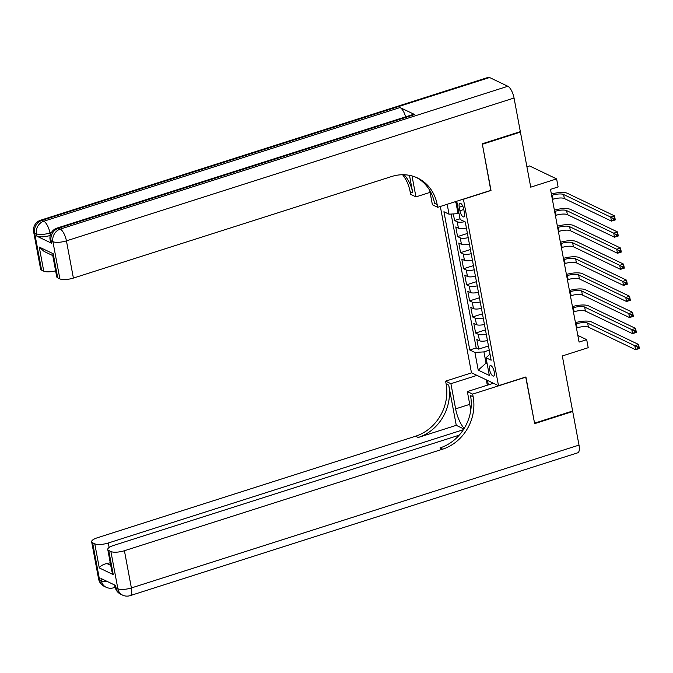 <?xml version="1.0" encoding="UTF-8"?>
<svg xmlns="http://www.w3.org/2000/svg" width="673" height="673" viewBox="0 0 673 673"><rect width="100%" height="100%" fill="white"/><g stroke="black" fill="none" stroke-linecap="round" stroke-linejoin="round"><path stroke-width="1.01" d="M494.268 371.959A5.493 1.994 -107.7 0 0 490.264 365.607A5.493 1.994 -107.7 0 0 489.591 369.713A5.493 1.994 -107.7 0 0 493.595 376.064A5.493 1.994 -107.7 0 0 494.268 371.959M440.335 206.468L471.453 372.733L498.508 385.688L463.394 199.107M526.917 166.786L529.558 165.945L556.613 178.9L558.11 186.943L550.497 189.365L579.083 342.094L586.696 339.663L577.829 335.415M498.508 385.688L525.907 376.947L534.555 423.166L572.622 411.018L562.317 355.958L588.202 347.697L586.696 339.663M519.783 131.79L520.422 132.101L530.728 187.161L556.613 178.9M490.794 190.366L482.364 144.249L520.422 132.101M453.333 213.921L454.569 220.508L460.012 218.775M466.397 227.979A6.865 2.069 169.4 0 1 458.439 228.223L455.772 226.944L457.573 236.585L467.415 233.447M469.401 244.055A6.865 2.069 -10.6 0 1 461.442 244.299L458.776 243.02L460.584 252.661L470.427 249.523M472.412 260.131A6.865 2.069 -10.6 0 1 464.454 260.375L461.787 259.097L463.588 268.737L473.43 265.599M475.416 276.208A6.865 2.069 -10.6 0 1 467.466 276.452L464.799 275.173L466.599 284.814L476.442 281.676M478.427 292.284A6.865 2.069 -10.6 0 1 470.469 292.528L467.802 291.249L469.611 300.89L479.454 297.752M481.439 308.36A6.865 2.069 -10.6 0 1 473.481 308.604L470.814 307.325L472.614 316.966L482.457 313.828M484.442 324.436A6.865 2.069 -10.6 0 1 476.492 324.672L473.817 323.402L475.626 333.042L485.469 329.905M459.247 207.217L459.911 210.758A5.317 1.935 -107.7 0 0 463.79 216.908A5.317 1.935 -107.7 0 0 464.446 212.929L463.781 209.396A5.317 1.935 -107.7 0 0 459.895 203.238A5.317 1.935 -107.7 0 0 459.247 207.217L462.73 206.106M490.003 354.158L486.024 357.758L491.139 360.215L465.27 221.955L460.147 219.507L456.841 201.824L456.058 201.446M486.024 357.758L489.33 375.441L478.217 370.125L474.911 352.442L469.788 349.985L443.919 211.734L449.034 214.182L447.183 204.281M464.681 221.678A6.865 2.069 169.4 0 1 457.236 221.787L454.569 220.508M451.129 214.056L476.181 347.949L478.638 349.119L488.48 345.981M487.454 340.513A6.865 2.069 -10.6 0 1 479.496 340.748L476.829 339.478L478.638 349.119M486.251 334.086A6.865 2.069 169.4 0 1 478.293 334.321L475.626 333.042M483.239 318.009A6.865 2.069 169.4 0 1 475.289 318.245L472.614 316.966M480.236 301.933A6.865 2.069 169.4 0 1 472.278 302.169L469.611 300.89M477.224 285.857A6.865 2.069 169.4 0 1 469.266 286.092L466.599 284.814M474.213 269.78A6.865 2.069 169.4 0 1 466.263 270.016L463.588 268.737M471.209 253.704A6.865 2.069 169.4 0 1 463.251 253.94L460.584 252.661M468.198 237.628A6.865 2.069 169.4 0 1 460.239 237.863L457.573 236.585M457.043 202.918L455.941 202.388L458.052 213.644L449.034 214.182M458.994 213.341L458.052 213.644M491.012 190.467L463.604 199.208M486.974 362.848L486.032 363.151L487.126 363.672M489.263 350.187L483.921 351.895L486.032 363.151L478.217 370.125M476.181 347.949L469.788 349.985M474.911 352.442L483.921 351.895M455.941 202.388L454.931 201.807M552.39 199.444L553.088 199.216A8.581 2.591 169.4 0 1 564.353 198.543L611.479 221.114L610.722 217.093L614.533 215.873L567.406 193.311A12.863 3.887 -10.6 0 0 551.38 194.06M551.633 195.422L552.331 195.204A8.581 2.591 169.4 0 1 563.604 194.522L610.722 217.093L613.044 218.389L613.339 219.995L614.861 219.507L614.567 217.901L613.044 218.389M614.567 217.901L614.533 215.873L615.282 219.894L611.479 221.114L613.339 219.995M615.282 219.894L614.861 219.507M50.214 235.457A10.297 3.104 169.4 0 1 36.914 236.206L51.535 243.205A10.297 3.104 169.4 0 1 50.551 242.187L50.105 239.773A10.297 3.104 -10.6 0 0 51.081 240.791L51.535 243.205M482.272 143.761L490.979 190.308L437.694 207.309L437.181 204.575A42.887 37.797 115.6 0 0 417.647 178.042A42.887 37.797 115.6 0 0 391.593 176.528L73.399 278.075A10.297 3.104 169.4 0 1 59.88 278.883L52.915 241.666L51.081 240.791A10.297 9.069 115.6 0 1 58.416 228.231L60.242 229.106L507.854 86.27A10.297 3.744 72.3 0 1 514.046 98.022L520.33 131.622L482.272 143.761M437.694 207.309L432.394 204.769L429.685 190.308M409.478 175.359L412.759 192.882A42.887 37.797 115.6 0 0 404.204 174.761M412.019 175.947L415.939 196.895L410.639 194.354L410.126 191.62A42.887 37.797 115.6 0 0 402.597 174.736M52.763 255.589L44.098 251.441L39.244 247.05L53.209 253.738L57.718 277.856L59.88 278.883M57.718 277.856A10.297 3.104 169.4 0 1 56.734 276.83L52.704 255.269L53.209 253.738M489.574 77.521L41.962 220.357A10.297 3.744 -107.7 0 0 40.641 220.197L488.253 77.361A10.297 3.744 72.3 0 1 489.574 77.521L507.854 86.27M414.677 114.545L58.416 228.231A10.297 3.744 -107.7 0 0 57.087 228.071L413.348 114.385A10.297 3.744 72.3 0 1 414.677 114.545L400.056 107.545A10.297 3.744 72.3 0 1 405.659 116.841M430.072 192.377L415.939 196.895M55.615 270.824A10.297 3.104 169.4 0 1 43.753 271.169L39.244 247.05M36.914 236.206L36.46 233.792L34.634 232.917L41.6 270.134L43.753 271.169M41.6 270.134A10.297 3.104 169.4 0 1 40.616 269.107L33.65 231.891A10.297 3.104 -10.6 0 0 34.634 232.917A10.297 9.069 115.6 0 1 41.962 220.357L43.787 221.232L400.056 107.545M437.181 204.575L434.548 203.313A42.887 37.797 115.6 0 0 416.318 177.436M572.067 411.195L572.715 411.497L578.999 445.097L131.386 587.941A10.297 3.744 -107.7 0 1 130.133 595.639A10.297 10.297 0 0 1 122.553 595.117A10.297 9.069 -64.4 0 1 117.868 588.749L110.902 551.532A10.297 3.104 -10.6 0 0 124.421 550.724L131.386 587.941A10.297 3.104 169.4 0 1 117.868 588.749L116.042 587.874L115.588 585.468L100.967 578.46L101.413 580.875L99.587 580A10.297 3.104 169.4 0 1 98.603 578.973L91.637 541.757A10.297 3.104 -10.6 0 0 92.622 542.783L99.587 580A10.297 9.069 115.6 0 0 104.273 586.368A10.297 10.297 0 0 1 98.603 578.973M572.715 411.497L534.648 423.645L525.722 377.006M476.964 375.374L450.902 383.694L455.613 408.856A19.298 7.016 -107.7 0 0 464.185 428.423M450.902 383.694L445.602 381.154L446.115 383.888A42.887 37.797 -64.4 0 1 415.569 436.222L97.366 537.769A10.297 3.104 -10.6 0 0 91.637 541.757M456.269 425.336L448.74 385.149A42.887 37.797 -64.4 0 1 418.202 437.484L456.269 425.336L463.848 428.97M525.941 377.107L472.648 394.109L473.161 396.843A42.887 37.797 -64.4 0 1 442.624 449.177L124.421 550.724M472.648 394.109L467.348 391.577L470.806 410.05M459.205 435.17L113.493 545.483A10.297 3.104 -10.6 0 0 107.764 549.479L111.794 571.049L113.257 574.616L99.293 567.928L94.775 543.818L92.622 542.783M94.775 543.818A10.297 3.104 -10.6 0 0 108.303 543.002L109.135 547.469M463.386 429.694L108.303 543.002M578.999 445.097A10.297 3.744 72.3 0 1 577.745 452.803L130.133 595.639M493.418 383.257L467.348 391.577M471.664 372.834L445.602 381.154M107.764 549.479A10.297 3.104 -10.6 0 0 108.74 550.506L113.257 574.616M110.902 551.532L108.74 550.506M110.246 562.771A10.297 3.104 169.4 0 1 106.755 563.469L110.734 565.37M473.161 396.843L470.528 395.581A42.887 37.797 -64.4 0 1 439.991 447.924L442.624 449.177M99.293 567.928C100.235 566.102 102.725 564.613 106.755 563.469M487.319 385.2L486.327 379.858M487.496 380.422L488.329 384.88M492.813 382.962L492.897 383.425M555.393 215.52L556.091 215.293A8.581 2.591 169.4 0 1 567.364 214.62L614.483 237.19L613.734 233.169L617.536 231.949L570.418 209.387A12.863 3.887 -10.6 0 0 554.384 210.136M554.645 211.499L555.343 211.28A8.581 2.591 169.4 0 1 566.607 210.599L613.734 233.169L616.047 234.465L616.35 236.072L617.873 235.584L617.57 233.977L616.047 234.465M617.57 233.977L617.536 231.949L618.294 235.971L614.483 237.19L616.35 236.072M618.294 235.971L617.873 235.584M558.405 231.596L559.103 231.369A8.581 2.591 169.4 0 1 570.368 230.696L617.494 253.267L616.737 249.246L620.548 248.026L573.421 225.463A12.863 3.887 -10.6 0 0 557.395 226.212M557.648 227.575L558.346 227.356A8.581 2.591 169.4 0 1 569.619 226.675L616.737 249.246L619.059 250.541L619.362 252.148L620.885 251.66L620.582 250.053L619.059 250.541M620.582 250.053L620.548 248.026L621.297 252.047L617.494 253.267L619.362 252.148M561.408 247.672L562.115 247.445A8.581 2.591 169.4 0 1 573.379 246.772L620.498 269.343L619.749 265.322L623.551 264.102L576.433 241.54A12.863 3.887 -10.6 0 0 560.407 242.288M560.659 243.651L561.358 243.433A8.581 2.591 169.4 0 1 572.63 242.751L619.749 265.322L622.071 266.617L622.365 268.224L623.888 267.736L623.593 266.129L622.071 266.617M623.593 266.129L623.551 264.102L624.308 268.123L620.498 269.343L622.365 268.224M624.308 268.123L623.888 267.736M564.42 263.749L565.118 263.522A8.581 2.591 169.4 0 1 576.391 262.849L623.509 285.411L622.761 281.398L626.563 280.178L579.445 257.616A12.863 3.887 -10.6 0 0 563.41 258.365M563.671 259.728L564.369 259.509A8.581 2.591 169.4 0 1 575.634 258.827L622.761 281.398L625.074 282.694L625.377 284.3L626.9 283.813L626.597 282.206L625.074 282.694M626.597 282.206L626.563 280.178L627.312 284.199L623.509 285.411L625.377 284.3M567.432 279.825L568.13 279.598A8.581 2.591 169.4 0 1 579.394 278.925L626.521 301.487L625.764 297.474L629.575 296.255L582.448 273.692A12.863 3.887 -10.6 0 0 566.422 274.441M566.674 275.804L567.373 275.585A8.581 2.591 169.4 0 1 578.645 274.904L625.764 297.474L628.086 298.77L628.389 300.377L629.911 299.889L629.608 298.282L628.086 298.77M629.608 298.282L629.575 296.255L630.323 300.276L626.521 301.487L628.389 300.377M570.435 295.901L571.133 295.674A8.581 2.591 169.4 0 1 582.406 295.001L629.524 317.563L628.775 313.551L632.578 312.331L585.46 289.769A12.863 3.887 -10.6 0 0 569.434 290.517M569.686 291.88L570.384 291.661A8.581 2.591 169.4 0 1 581.649 290.98L628.775 313.551L631.089 314.846L631.392 316.453L632.914 315.965L632.612 314.358L631.089 314.846M632.612 314.358L632.578 312.331L633.335 316.352L629.524 317.563L631.392 316.453M633.335 316.352L632.914 315.965M573.446 311.978L574.145 311.75A8.581 2.591 169.4 0 1 585.409 311.077L632.536 333.64L631.787 329.627L635.59 328.407L588.471 305.836A12.863 3.887 -10.6 0 0 572.437 306.594M572.698 307.956L573.396 307.729A8.581 2.591 169.4 0 1 584.66 307.056L631.787 329.627L634.101 330.923L634.403 332.529L635.926 332.041L635.623 330.435L634.101 330.923M635.623 330.435L635.59 328.407L636.338 332.428L632.536 333.64L634.403 332.529M576.458 328.054L577.156 327.827A8.581 2.591 169.4 0 1 588.421 327.154L635.548 349.716L634.79 345.703L638.601 344.483L591.474 321.913A12.863 3.887 -10.6 0 0 575.449 322.67M575.701 324.033L576.399 323.806A8.581 2.591 169.4 0 1 587.672 323.133L634.79 345.703L637.112 346.999L637.407 348.606L638.929 348.118L638.635 346.511L637.112 346.999M638.635 346.511L638.601 344.483L639.35 348.505L635.548 349.716L637.407 348.606M639.35 348.505L638.929 348.118M458.439 228.223L457.236 221.787M479.496 340.748L478.293 334.321M476.492 324.672L475.289 318.245M473.481 308.604L472.278 302.169M470.469 292.528L469.266 286.092M467.466 276.452L466.263 270.016M464.454 260.375L463.251 253.94M461.442 244.299L460.239 237.863M463.806 209.513L459.911 210.758M552.331 195.204L553.088 199.216M563.604 194.522L564.353 198.543M412.759 192.882L410.126 191.62M514.046 98.022L66.434 240.858L73.399 278.075M51.434 232.513L49.979 232.976L50.349 234.953M66.434 240.858A10.297 3.744 -107.7 0 0 60.242 229.106A10.297 9.069 -64.4 0 0 52.915 241.666A10.297 3.104 -10.6 0 0 66.434 240.858M49.979 232.976A10.297 3.744 -107.7 0 0 43.787 221.232A10.297 9.069 -64.4 0 0 36.46 233.792A10.297 3.104 -10.6 0 0 49.979 232.976M448.74 385.149L446.115 383.888M418.202 437.484L415.569 436.222M107.301 581.497A10.297 3.104 169.4 0 1 101.413 580.875A10.297 9.069 -64.4 0 0 106.107 587.243A10.297 10.297 0 0 0 113.678 587.765A10.297 3.744 -107.7 0 0 114.94 586.233M115.058 586.856A10.297 10.297 0 0 0 120.728 594.242A10.297 9.069 115.6 0 1 116.042 587.874A10.297 3.104 169.4 0 1 115.058 586.856L114.721 585.047M469.737 404.347L455.613 408.856M555.343 211.28L556.091 215.293M566.607 210.599L567.364 214.62M558.346 227.356L559.103 231.369M569.619 226.675L570.368 230.696M561.358 243.433L562.115 247.445M572.63 242.751L573.379 246.772M564.369 259.509L565.118 263.522M575.634 258.827L576.391 262.849M567.373 275.585L568.13 279.598M578.645 274.904L579.394 278.925M570.384 291.661L571.133 295.674M581.649 290.98L582.406 295.001M573.396 307.729L574.145 311.75M584.66 307.056L585.409 311.077M576.399 323.806L577.156 327.827M587.672 323.133L588.421 327.154M57.087 228.071A10.297 10.297 0 0 0 50.105 239.773M40.641 220.197A10.297 10.297 0 0 0 33.65 231.891M115.15 587.293L113.678 587.765M106.107 587.243L104.273 586.368M122.553 595.117L120.728 594.242"/></g></svg>
